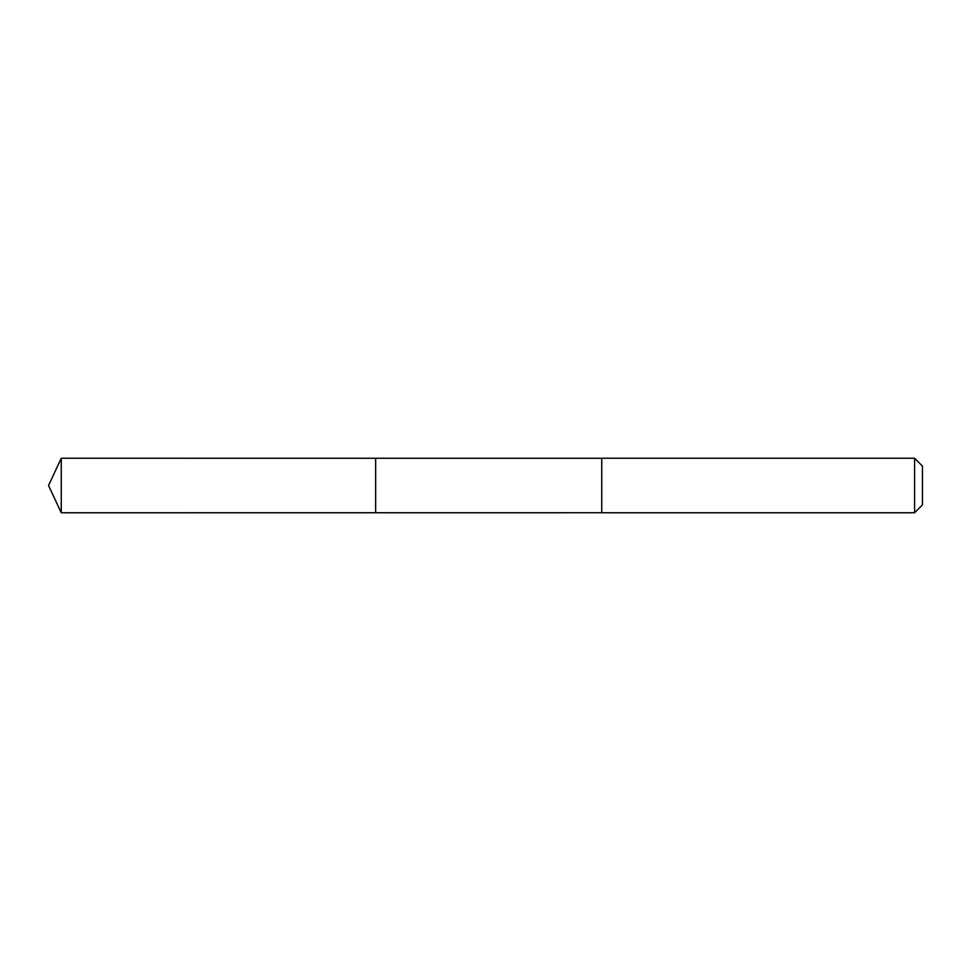 <?xml version="1.0" encoding="UTF-8"?>
<svg xmlns="http://www.w3.org/2000/svg" width="971" height="971" viewBox="0 0 971 971"><rect width="100%" height="100%" fill="white"/><g stroke="black" fill="none" stroke-linecap="round" stroke-linejoin="round"><path stroke-width="1.46" d="M375.656 512.749L375.656 458.251L61.258 458.239L61.258 512.761L375.656 512.749L375.656 458.251L601.753 458.251L601.753 512.749L61.258 512.761L48.55 485.5L61.258 512.761M601.753 511.062L601.753 512.761L914.585 512.761L914.585 458.239L601.753 458.239L601.753 511.062M914.585 458.239L922.45 466.104L922.45 504.896L914.585 512.761M48.55 485.5L61.258 458.239"/></g></svg>
